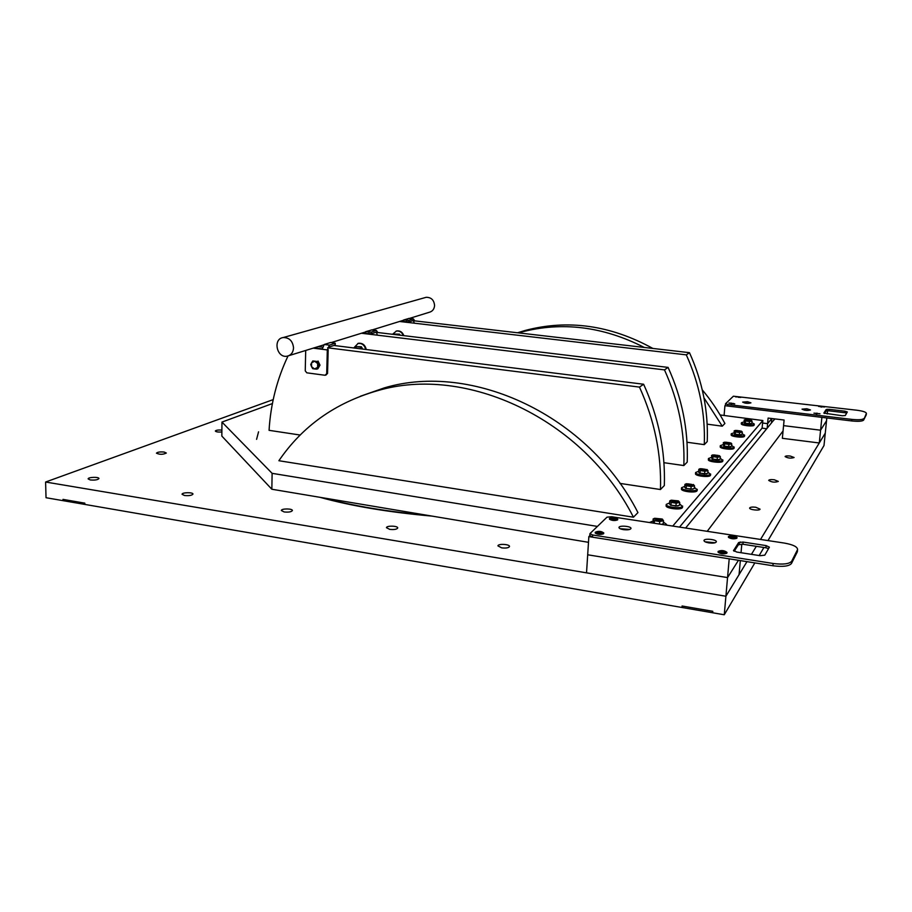 <?xml version="1.0" encoding="UTF-8"?>
<svg xmlns="http://www.w3.org/2000/svg" width="912" height="912" viewBox="0 0 912 912"><rect width="100%" height="100%" fill="white"/><g stroke="black" fill="none" stroke-linecap="round" stroke-linejoin="round"><path stroke-width="1.37" d="M273.212 399.604L45.6 482.026L46.033 497.724L63.019 500.654L62.985 499.388L84.816 503.15L84.839 504.416L681.948 607.472L682.062 606.001L712.762 611.291L712.637 612.761L724.265 614.768L754.84 562.898M767.984 540.577L824.003 445.512L826.819 417.958M759.172 555.545L763.914 547.485M164.183 452.056L166.326 453.036C162.963 454.655 159.68 454.7 156.465 453.173C157.468 452.078 160.045 451.702 164.183 452.056M755.729 507.243L760.027 509.135C759.992 510.971 749.105 509.785 749.653 508.007C750.234 507.106 752.252 506.855 755.729 507.243M221.878 431.98C218.173 432.231 215.996 431.912 215.335 431.023C216.076 430.156 218.264 429.826 221.89 430.065M774.265 479.758L778.324 481.411C774.858 482.619 771.643 482.277 768.691 480.385C769.204 479.632 771.062 479.416 774.265 479.758M790.271 456.046L794.101 457.505C790.875 458.531 787.888 458.223 785.107 456.57C785.574 455.909 787.295 455.738 790.271 456.046M501.691 547.861L497.941 545.889C497.941 543.495 510.025 544.179 509.489 546.539C508.645 547.895 506.046 548.34 501.691 547.861M389.698 529.37L386.46 527.683C386.403 525.449 398.191 525.779 397.723 528.002C396.8 529.37 394.121 529.826 389.698 529.37M284.145 511.951L281.341 510.503C281.238 508.417 292.798 508.474 292.387 510.56C291.384 511.917 288.637 512.384 284.145 511.951M184.498 495.501L182.058 494.27C181.91 492.32 193.321 492.149 192.956 494.099C191.873 495.444 189.046 495.911 184.498 495.501M90.265 479.951L88.133 478.891C87.951 477.079 99.248 476.748 98.929 478.561C97.755 479.883 94.871 480.339 90.265 479.951M724.265 614.768L725.906 596.243L746.974 561.644M751.431 554.336L756.322 546.322M760.517 539.437L825.257 433.166L819.284 442.981L820.583 430.202L826.534 420.763L820.583 430.202L783.568 425.63L782.359 438.307L819.284 442.981M45.6 482.026L725.906 596.243L586.53 572.85L588.856 536.598L729.201 558.828L727.548 577.592L587.693 554.781L727.548 577.592L738.458 560.299L727.548 577.592L725.906 596.243L739.062 574.64L740.327 560.595M767.174 428.184L767.596 423.658L771.837 418.528L767.596 423.658L768.109 418.072L784.103 420.033L783.568 425.63L820.583 430.202L821.883 417.354L724.926 405.692L727.491 406L727.616 404.495L725.564 403.697L733.385 396.207L856.79 410.218C862.843 411.027 866.047 412.076 866.4 413.341L866.24 414.8M762.592 423.031L767.596 423.658L762.592 423.031M271.844 489.242L221.844 436.096L221.958 422.085L272.118 473.339L271.844 489.242L588.491 542.321M597.36 526.406L272.118 473.339M672.76 526.064L762.842 420.535L762.09 428.138L679.531 527.102M720.115 414.96L762.842 420.535M221.958 422.085L272.403 403.571M258.552 431.821L256.591 439.345M321.035 497.485C351.918 505.966 388.501 512.099 430.772 515.884M322.688 497.758C352.591 505.807 387.725 511.7 428.093 515.428M702.274 389.88C711.029 400.288 718.565 411.494 724.892 423.487L722.27 426.178L703.973 397.849M644.271 347.449C603.026 326.405 561.872 321.332 520.809 332.23L518.495 332.88M517.549 332.777L525.107 330.475C567.925 319.177 610.516 325.174 652.878 348.452M722.27 426.178L707.153 424.16M633.452 517.207C583.19 418.391 465.633 364.401 377.249 390.781C335.308 402.842 302.51 426.143 278.89 460.72L633.452 517.207L637.944 512.601C588.297 414.971 472.028 361.699 384.431 387.851L360.479 396.207M689.472 352.682C702.491 381.433 708.407 411.061 707.233 441.59L704.269 444.634C705.443 413.809 699.458 383.895 686.303 354.859L689.472 352.682L413.717 320.75M399.547 321.469L686.303 354.859M704.269 444.634L686.998 442.24M668.086 367.399C681.994 398.077 688.366 429.643 687.215 462.11L683.84 465.565C684.992 432.778 678.539 400.881 664.483 369.884L668.086 367.399L376.69 332.39M332.743 342.114L332.458 342.684M361.414 333.245L664.483 369.884M683.84 465.565L663.936 462.692M643.621 384.248C658.544 417.115 665.452 450.893 664.335 485.549L660.459 489.527C661.576 454.484 654.577 420.341 639.472 387.098L643.621 384.248L333.94 345.477M288.032 355.965C276.974 379.232 270.659 404.016 269.063 430.327L300.162 435.035M318.185 346.606L322.438 347.141M327.625 347.791L639.472 387.098M660.459 489.527L619.955 483.394M424.787 297.688L426.143 297.312C431.239 297.278 434.055 300.025 434.579 305.554C434.237 309.214 432.436 311.459 429.176 312.314L409.306 318.459M293.539 347.871C292.763 341.008 289.332 337.565 283.244 337.543C272.517 338.797 276.815 358.564 287.257 356.159C291.133 355.156 293.231 352.385 293.539 347.871M408.998 318.425L403.56 320.009L403.492 321.594L408.85 321.925L413.341 320.522L414.025 322.369M408.644 318.436L413.489 318.938L414.629 320.853M413.307 318.972L408.907 320.34L403.56 320.009M371.754 329.939L365.587 331.717L365.53 333.404L371.207 333.758L376.303 332.185L377.078 334.111M371.332 329.95L376.451 330.497L377.739 332.515M376.223 330.532L371.264 332.082L365.587 331.717M324.239 344.485L322.118 349.273L327.317 349.934L329.426 345.124L324.239 344.485L330.748 342.467L335.263 343.231L329.426 345.124M322.141 348.897L314.07 347.871M313.204 348.145L322.118 349.273M327.317 349.934L326.701 373.703L325.037 375.265L306.808 372.826L305.246 370.853L305.702 350.459M325.846 375.14L327.556 373.407L328.172 349.661M335.057 343.368L335.012 345.146L329.369 346.913L328.537 347.905M773.467 420.489L775.04 418.927M762.09 428.138L766.707 428.754M749.903 419.987L746.483 419.543L749.903 419.987M746.404 419.6L747.76 420.443L749.972 419.942M751.146 420.421L745.298 419.554C746.164 420.614 748.114 420.899 751.146 420.421M751.009 423.749L744.739 423.179M751.271 420.238L752.081 421.105L749.447 421.526L745.48 421.002L744.146 420.056L744.979 419.68M744.146 420.056L744.5 423.02L749.231 423.784L751.853 423.362L752.081 421.105M749.447 421.526L749.231 423.784M745.48 421.002L745.264 423.248M743.975 421.903L741.399 422.746L741.296 423.772C740.681 425.391 753.016 426.827 754.076 425.266L754.281 424.034L751.921 422.678M741.399 422.746C740.772 424.354 753.118 425.79 754.178 424.228L754.281 424.034M740.065 430.92L736.531 430.43L740.065 430.92M736.451 430.487L737.842 431.399L740.122 430.84M741.365 431.365L735.311 430.43C736.155 431.581 738.173 431.889 741.365 431.365M741.171 434.83L734.741 434.237M741.365 431.102L742.322 432.083L739.575 432.539L735.46 431.98L734.114 430.966L735.004 430.555M734.114 430.966L734.479 434.066L739.347 434.876L742.094 434.408L742.322 432.083M739.575 432.539L739.347 434.876M735.46 431.98L735.232 434.306M731.253 433.804L731.162 434.83C730.501 436.563 743.257 438.079 744.397 436.392L744.523 436.13M733.932 432.847L731.264 433.759C730.603 435.491 743.36 436.996 744.5 435.32L742.174 433.645M729.452 442.708L725.792 442.195L729.452 442.708M725.724 442.24L727.126 443.221L729.748 443.129L729.497 442.605M730.797 443.175L724.538 442.183C725.348 443.414 727.434 443.745 730.797 443.175M730.558 446.8L723.957 446.173M730.786 442.867L731.789 443.916L728.916 444.418L724.641 443.825L723.273 442.73L724.253 442.286M723.273 442.73L723.683 446.002L728.688 446.846L731.561 446.333L731.789 443.916M728.916 444.418L728.688 446.846M724.641 443.825L724.413 446.242M720.309 445.694L720.218 446.755C719.522 448.636 732.701 450.22 733.955 448.396L734.092 448.1M723.102 444.646L720.32 445.649C719.625 447.518 732.815 449.103 734.057 447.29L731.641 445.478M717.961 455.464L714.153 454.917L717.961 455.464M714.096 454.963L713.731 455.464L715.521 456.023L718.257 455.909L718.006 455.339M719.351 455.966L712.876 454.894C713.651 456.228 715.806 456.581 719.351 455.966M719.055 459.751L712.283 459.101M719.34 455.601L720.389 456.741L717.368 457.288L712.933 456.65L711.554 455.476L712.625 454.985M711.554 455.476L711.987 458.907L717.14 459.808L720.161 459.249L720.389 456.741M717.368 457.288L717.14 459.808M712.933 456.65L712.705 459.169M708.464 458.576L708.362 459.671C707.632 461.7 721.278 463.364 722.646 461.404L722.794 461.062M711.371 457.425L708.464 458.519C707.746 460.549 721.392 462.202 722.749 460.252L720.252 458.28M705.478 469.327L701.522 468.745L705.478 469.327M701.02 469.133L702.924 469.919L705.922 469.623M706.925 469.851L700.211 468.7C700.929 470.147 703.175 470.535 706.925 469.851M706.549 473.83L699.607 473.134M706.891 469.429L708.008 470.66L704.828 471.265L700.222 470.592L698.82 469.315L700.006 468.779M698.82 469.315L698.581 471.926L699.287 472.94L704.588 473.887L707.769 473.282L708.008 470.66M704.828 471.265L704.588 473.887M700.222 470.592L699.983 473.203M695.594 472.564L695.503 473.693C694.727 475.904 708.875 477.66 710.357 475.528L710.528 475.141M698.638 471.287L695.605 472.496C694.83 474.696 708.977 476.452 710.471 474.331L707.872 472.177M691.877 484.432C689.86 484.888 688.48 484.682 687.762 483.805L691.877 484.432M687.728 483.827L687.317 484.466L689.187 485.07L692.345 484.717M693.382 484.99L686.405 483.736C687.078 485.321 689.404 485.743 693.382 484.99M692.915 489.174L685.79 488.444M693.337 484.489L694.511 485.834L691.159 486.506L686.36 485.777L684.935 484.397L686.246 483.805M684.935 484.397L684.707 487.111L685.448 488.239L690.908 489.231L694.271 488.57L694.511 485.834M691.159 486.506L690.908 489.231M686.36 485.777L686.12 488.501M681.572 487.806L681.469 488.98C680.66 491.386 695.332 493.232 696.962 490.918L697.156 490.485M684.764 486.392L681.583 487.726C680.774 490.132 695.446 491.978 697.076 489.676L694.374 487.316M676.989 500.973C674.846 501.475 673.421 501.247 672.703 500.289L676.989 500.973M672.144 500.711L672.703 500.289L672.247 501.019L674.15 501.657L677.274 501.52L676.989 500.699M678.562 501.554L678.425 500.905L671.312 500.198C671.905 501.931 674.31 502.387 678.562 501.554M677.992 505.966L670.685 505.202M678.494 500.973L679.736 502.444L676.191 503.185L671.186 502.398L669.761 500.893L671.221 500.232M669.761 500.893L669.511 503.732L670.297 504.974L675.94 506.035L679.486 505.294L679.736 502.444M676.191 503.185L675.94 506.035M671.186 502.398L670.947 505.248M666.239 504.496L666.136 505.704C665.27 508.337 680.523 510.298 682.313 507.767L682.529 507.266M669.579 502.922L666.239 504.404C665.372 507.026 680.637 508.976 682.427 506.468L679.611 503.869M660.63 519.133C658.35 519.692 656.857 519.452 656.15 518.404L660.63 519.133M656.161 518.392L655.682 519.213L657.632 519.886L660.904 519.726L660.619 518.803M662.272 519.76L662.101 519.008L654.736 518.278C655.215 520.182 657.734 520.684 662.272 519.76M662.18 519.065L663.503 520.695L659.741 521.516L654.508 520.672L653.072 519.019L654.713 518.29M661.736 524.389L663.252 523.682L663.503 520.695M653.072 519.019L653.437 523.123M659.741 521.516L659.524 524.047M654.508 520.672L654.292 523.249M666.17 525.061L666.569 524.434L663.389 522.052M652.901 521.071L649.447 522.508M392.536 334.294L396.367 331.067C399.627 330.714 401.941 332.219 403.309 335.593M396.059 331.147L396.823 330.931C400.163 330.577 402.5 332.162 403.822 335.65M400.129 335.206L399.513 334.168L394.885 334.088L398.715 335.046M399.513 334.168L398.533 334.499M317.593 367.399L316.715 369.155L314.526 368.961L317.593 367.399L317.661 363.546L318.801 365.541L317.593 367.399M312.679 368.653L311.539 366.658L314.526 368.961L312.679 368.653M310.73 364.549L311.596 362.805L311.539 366.658L310.73 364.549M314.663 361.243L316.852 361.426L317.661 363.546L314.663 361.243L311.596 362.805L312.816 360.935L314.663 361.243M312.816 360.935L316.852 361.426M318.037 361.038L319.987 365.142L318.801 365.541M319.987 365.142L317.9 368.744L316.715 369.155M353.731 347.962L358.097 343.436C362.053 343.14 364.595 345.146 365.712 349.456M357.789 343.505L358.61 343.265C362.668 342.992 365.21 345.078 366.248 349.524M358.781 348.589L357.481 348.395M360.24 348.772L355.931 348.236M362.668 349.079L361.403 346.742L356.467 346.663L360.297 347.107L360.958 348.863M355.452 348.179L356.467 346.663M361.403 346.742L360.297 347.107M806.687 410.275L804.304 410.126L806.687 410.275M747.395 403.218L744.933 403.081L747.395 403.218M724.094 415.473L724.926 405.692M827.23 413.945L827.549 410.742M827.195 409.249L824.437 413.455L826.033 411.016L828.985 410.833L829.133 409.328L826.181 409.511L826.033 411.016M620.08 528.686L629.747 529.439L620.08 528.686M705.056 541.774L715.076 542.765L705.056 541.774M741.034 552.706L741.809 544.133M589.802 535.686L588.856 536.598M733.499 550.677L738.617 542.56L738.424 544.749L734.149 551.27L740.248 541.967M806.846 408.758L810.506 409.967C807.485 410.776 804.669 410.491 802.036 409.146L806.846 408.758M747.532 401.725L750.941 402.853C748.011 403.663 745.241 403.423 742.653 402.112L747.532 401.725M733.533 403.537L732.404 403.423M735.859 396.994L736.668 396.857M738.218 397.256L740.795 397.415M866.195 414.983L863.596 420.136L866.354 413.455M863.767 418.585C862.467 419.782 858.466 420.044 851.774 419.383L851.614 420.934C858.295 421.606 862.296 421.333 863.596 420.136M851.614 420.934L727.491 406M725.439 405.213L725.519 403.799M823.878 413.113L842.278 415.747L845.264 415.553L847.328 411.973L844.957 411.198L844.797 412.714L846.678 413.113M844.797 412.714L828.985 410.833M823.889 412.999L826.181 409.511M829.133 409.328L844.957 411.198M727.616 404.495L851.774 419.383M708.886 542.902C705.706 542.321 704.075 541.534 703.984 540.52C704.064 538.103 717.003 539.471 716.342 541.831C715.601 543.028 713.127 543.392 708.886 542.902M623.386 529.633C620.525 529.12 619.054 528.401 618.986 527.478C619.02 525.152 631.594 526.213 630.99 528.504C630.215 529.735 627.684 530.1 623.386 529.633M772.909 565.759C782.838 567.002 789.017 566.261 791.445 563.536L791.662 561.268C789.233 563.981 783.055 564.722 773.125 563.479L772.909 565.759L592.515 537.179L592.652 534.991L589.939 533.634L607.004 517.172L611.53 516.739L784.263 543.062C792.836 544.578 797.27 546.687 797.59 549.4L797.236 552.022L791.445 563.536M791.662 561.268L797.453 549.811M592.652 534.991L773.125 563.479M738.424 544.749L742.938 544.259L743.132 542.07L766.114 545.604L765.909 547.793L768.577 548.614M733.533 550.289L736.679 552.034L760.186 555.704L764.792 555.169L769.386 547.166L766.114 545.604M743.132 542.07L738.617 542.56M797.236 552.022L797.396 551.395M589.961 535.538L592.515 537.179M765.909 547.793L742.938 544.259M84.839 504.416L84.816 503.15L62.985 499.388L63.019 500.654L84.839 504.416M681.948 607.472L682.062 606.001L712.762 611.291L712.637 612.761L681.948 607.472M821.461 407.06L821.587 406.353L821.29 407.048M821.336 406.581L819.865 406.558M821.541 407.071L822.134 406.843M819.774 406.467L821.131 407.026M824.528 407.014L818.6 406.421M732.644 537.67L732.917 536.245L732.359 537.784M732.427 536.735L730.307 536.758M731.914 537.715L732.507 537.806L732.131 537.168L730.159 536.541M735.197 537.499L733.556 537.282M732.917 536.245L733.579 537.02M735.391 537.339L732.507 537.806M736.976 537.681C733.499 538.787 730.637 538.411 728.392 536.552C731.538 535.23 734.422 535.549 737.044 537.51L736.816 538.274C733.818 539.22 731.014 538.912 728.426 537.35L728.437 536.826M816.856 413.843L816.992 413.09L816.685 413.82M816.719 413.33L815.225 413.307M816.924 413.843L817.54 413.603M815.134 413.204L816.514 413.797M819.991 413.774L813.926 413.17M722.486 552.592L722.783 551.099L722.179 552.763M722.258 551.635L720.07 551.657M719.899 551.429L721.939 552.102L722.304 552.775L721.711 552.683M725.12 552.444L723.421 552.216M722.783 551.099L723.444 551.942M725.314 552.273L722.304 552.775M726.944 552.649L726.784 553.253C723.672 554.268 720.788 553.949 718.109 552.296L718.109 551.737M726.944 552.626C723.33 553.835 720.377 553.436 718.063 551.452C721.335 550.016 724.322 550.346 727.024 552.444L726.944 552.626M738.161 396.788L736.736 396.766M736.645 396.674L737.968 396.971M740.122 397.085L738.925 396.925M741.228 397.165L735.482 396.663M613.206 519.544L614.038 518.096L613.377 519.418M613.423 518.552L611.382 518.575M616.056 519.167L614.449 519.076M614.038 518.096L614.471 518.825M616.159 519.122L613.81 519.088M611.234 518.369L613.012 518.951M617.686 519.361L617.584 519.908C614.722 520.889 612.032 520.672 609.512 519.247L609.512 518.746M617.629 519.441C614.164 520.456 611.439 520.136 609.455 518.483C612.454 517.15 615.224 517.378 617.777 519.167L617.629 519.441M731.629 403.161L730.17 403.138M731.686 403.651L733.647 403.469M730.09 403.047L731.287 403.606M734.741 403.856L728.882 403.036M599.036 533.395L599.959 531.856L599.252 533.235M599.298 532.346L597.2 532.369M597.029 532.152L598.853 532.756L598.477 533.315M602.011 532.996L600.358 532.893M599.959 531.856L600.381 532.631M602.125 532.95L599.686 532.916M603.721 533.178L603.584 533.759C600.632 534.82 597.85 534.603 595.251 533.098L595.24 532.562M603.63 533.281C600.028 534.375 597.212 534.044 595.194 532.289C598.283 530.83 601.156 531.058 603.801 532.973L603.63 533.281M771.837 418.528L771.427 422.974M408.85 321.925L408.907 320.34M406.775 320.374L406.718 321.97M371.207 333.758L371.264 332.082M368.972 332.128L368.915 333.815M327.556 373.407L326.701 373.703M732.883 536.336L733.465 536.427M722.749 551.201L723.341 551.293M721.939 552.102L721.894 552.718L721.939 552.102M319.873 497.291C351.325 506.012 388.751 512.282 432.117 516.112M520.809 332.23L525.107 330.475M377.249 390.781L384.431 387.851M426.143 297.312L283.244 337.543M403.549 320.237L372.039 329.973M365.575 331.968L331.33 342.547M323.532 344.953L288.83 355.669M408.838 318.402L413.489 318.938M371.56 329.916L376.451 330.497M335.206 345.01L335.263 343.231M774.003 419.828L685.63 528.025M783.066 430.954L707.222 531.32M745.298 419.554L744.591 419.828M735.311 430.43L734.593 430.715M744.614 435.104L744.511 436.175M724.538 442.183L723.797 442.468M734.183 447.04L734.08 448.157M712.876 454.894L712.124 455.179M722.897 459.967L722.783 461.119M700.211 468.7L699.447 468.985M710.63 474.012L710.528 475.209M686.405 483.736L685.642 484.033M697.27 489.311L697.156 490.553M671.312 500.198L670.537 500.483M682.643 506.046L682.529 507.346M656.15 518.404L655.58 518.837M654.736 518.278L653.95 518.563M662.101 519.008L662.671 519.338M666.569 524.434L666.512 525.118M866.24 414.857L866.4 413.341M797.59 549.4L797.373 551.612M589.939 533.68L589.802 535.823"/></g></svg>
